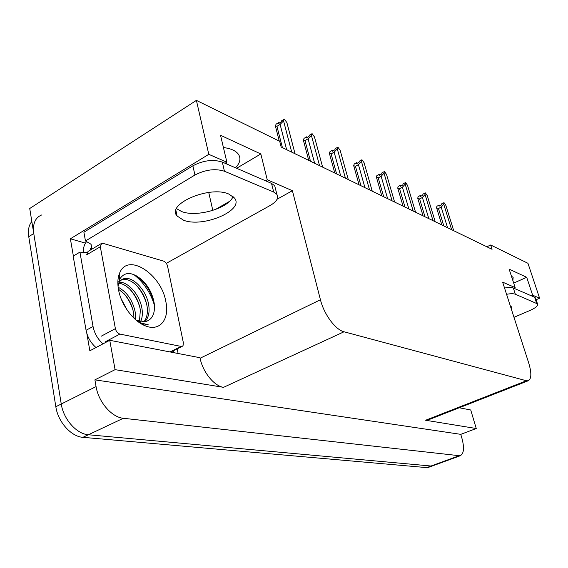 <?xml version="1.0" encoding="UTF-8"?>
<svg xmlns="http://www.w3.org/2000/svg" width="568" height="568" viewBox="0 0 568 568"><rect width="100%" height="100%" fill="white"/><g stroke="black" fill="none" stroke-linecap="round" stroke-linejoin="round"><path stroke-width="0.85" d="M223.955 147.616L223.508 147.9M223.43 147.552C230.835 148.461 235.848 150.719 238.475 154.333C241.102 158.493 240.108 162.988 235.5 167.794M432.901 465.746L431.013 466.016L88.367 434.754C76.673 434.073 63.431 419.241 61.252 404.025L29.735 208.499L196.393 100.38L208.797 154.333L70.375 238.794L85.456 243.139M177.173 348.844L178.125 353.495M265.476 180.766L267.244 179.751L292.392 190.692L320.437 299.755L200.092 358.238L199.986 357.719L109.752 340.296L89.85 350.79L86.847 333.537M73.371 256.04L70.375 238.794M320.437 299.755C324.001 314.367 335.51 329.845 344.038 331.783L526.422 380.752L425.61 420.256L476.254 428.513L470.73 409.982L459.256 407.767M425.61 420.256L428.144 419.951M200.092 358.238C202.811 372.118 214.235 386.155 223.551 387.333L115.077 369.654L94.899 379.857L460.776 434.35L462.011 438.588C464.489 448.081 463.864 453.818 460.123 455.799L123.348 418.275C111.825 417.373 98.491 402.073 96.07 386.588L94.899 379.857M109.752 340.296L115.077 369.654M531.272 295.779L532.635 295.183L539.6 298.214L527.963 263.311L490.667 244.986L486.861 246.782M539.6 298.214L536.121 299.719M476.254 428.513L460.776 434.35M490.667 244.986L492.058 249.302L281.167 147.027L279.697 141.318L196.393 100.38M526.422 380.752L528.19 380.78C531.534 378.97 531.705 373.02 528.702 362.938L502.644 282.14L515.155 287.578L513.756 288.196M292.392 190.692L277.085 199.24M208.797 154.333L226.88 162.192L225.07 163.279M215.116 209.649L229.429 201.434M513.692 283.091L526.706 277.291L509.141 269.147L515.155 287.578M526.706 277.291L532.635 295.183M236.607 168.277L260.819 153.963L220.533 135.269L226.88 162.192M260.819 153.963L267.244 179.751M512.883 280.627L513.138 277.433L511.427 276.147M460.123 455.799L432.596 465.859L431.013 466.016L88.367 434.754C76.673 434.073 63.431 419.241 61.252 404.025L33.768 233.519C32.553 223.835 35.166 217.658 41.62 214.981M428.577 467.329L426.675 467.606L82.914 437.325C71.199 436.671 57.971 421.917 55.827 406.738L28.755 236.679C27.811 230.21 28.84 225.148 31.829 221.484M439.575 205.907L439.256 205.055L439.05 206.177L441.428 204.97L441.627 203.855L444.013 202.648L445.823 205.304L453.725 230.707M441.854 224.949L436.586 207.824L436.884 206.255L439.256 205.055M439.866 205.758L439.355 205.211M439.454 205.162L439.667 205.864M443.807 225.901L438.453 208.527L436.586 207.824M451.645 229.699L443.736 204.217L441.201 207.142L447.563 227.718M438.453 208.527L441.201 207.142M443.736 204.217L444.013 202.648M420.831 196.251L420.519 195.406L420.27 196.542L422.698 195.285L422.94 194.149L425.375 192.893L427.257 195.641L435.23 221.74M423.053 215.84L417.75 198.246L418.098 196.656L420.519 195.406M421.136 196.095L420.625 195.569M420.725 195.513L420.938 196.201M424.999 216.777L419.603 198.928L417.75 198.246M433.015 220.668L425.041 194.49L422.4 197.486L428.819 218.63M419.603 198.928L422.4 197.486M425.041 194.49L425.375 192.893M400.923 185.984L400.603 185.147L400.319 186.304L402.797 184.998L403.081 183.84L405.559 182.534L407.533 185.381L415.563 212.205M403.074 206.149L397.735 188.072L398.14 186.453L400.603 185.147M401.235 185.821L400.724 185.324M400.83 185.267L401.029 185.928M404.998 207.079L399.567 188.732L397.735 188.072M413.206 211.062L405.176 184.153L402.421 187.234L408.882 208.96M399.567 188.732L402.421 187.234M405.176 184.153L405.559 182.534M379.722 175.058L379.41 174.227L379.083 175.405L381.604 174.035L381.93 172.864L384.465 171.493L386.524 174.447L394.604 202.038M381.795 195.825L376.428 177.237L376.889 175.59L379.41 174.227M380.042 174.887L379.53 174.419M379.651 174.355L379.836 174.994M383.691 196.748L378.224 177.876L376.428 177.237M392.097 200.823L384.011 173.141L381.142 176.307L387.639 198.658M378.224 177.876L381.142 176.307M384.011 173.141L384.465 171.493M357.102 163.392L356.796 162.583L356.413 163.769L358.997 162.341L359.374 161.156L361.951 159.722L364.116 162.789L372.239 191.189M359.082 184.813L353.686 165.678L354.226 164.003L356.796 162.583M357.428 163.208L356.931 162.782M357.052 162.711L357.229 163.321M360.943 185.715L355.454 166.289L353.686 165.678M369.555 189.889L361.433 161.39L358.429 164.642L364.954 187.66M355.454 166.289L358.429 164.642M361.433 161.39L361.951 159.722M228.869 194.079C209.713 185.282 165.977 204.146 177.095 216.01L183.613 220.249C203.188 228.038 244.737 210.252 234.499 198.026L228.869 194.079M233.065 196.5C228.783 208.243 196.876 217.572 181.739 211.587L176.534 208.676M273.698 192.055L271.525 183.386L222.308 162.086C213.114 159.125 203.309 160.368 192.879 165.806L83.894 232.191L85.47 240.981L194.938 175.029C205.41 169.612 215.251 168.348 224.445 171.238L273.698 192.055L276.879 194.377C278.909 197.934 276.694 201.626 270.247 205.446L166.31 263.346M85.47 240.981L90.908 244.162L91.661 247.577L90.312 248.379L92.257 248.933M271.525 183.386L274.713 185.75L275.494 188.881M154.439 305.279C150.499 292.506 143.597 282.246 133.736 274.5C143.59 282.239 150.484 292.492 154.425 305.25M173.922 350.47L173.361 352.579M86.805 252.661L79.925 252.121L73.18 256.154L86.066 330.285C87.451 337.186 90.759 342.937 95.999 347.545M103.014 343.846C97.774 339.202 94.451 333.423 93.053 326.501L79.925 252.121M86.066 252.831L86.989 252.284M90.312 248.379L90.596 249.92M91.086 244.41L91.661 247.577M83.723 252.966L83.624 252.369C83.077 248.259 84.114 244.602 86.734 241.4M511.463 309.475L511.583 306.933L510.327 305.96M506.571 294.309C510.582 293.549 513.507 293.521 515.339 294.231L537.505 303.88C538.23 305.683 535.759 307.863 530.107 310.419L513.99 317.313M504.554 288.047C508.559 287.294 511.477 287.28 513.309 288.004L534.623 297.227L535.73 298.534M118.542 289.794C117.32 283.013 117.739 277.312 119.791 272.683C128.112 252.284 161.369 274.301 165.828 301.558C169.825 319.365 159.722 332.095 145.039 325.72C133.317 321.183 121.162 304.839 118.542 289.794M136.263 320.26L145.039 321.751C151.805 320.032 154.936 314.466 154.418 305.051L154.219 303.355C152.728 294.458 148.823 286.812 142.511 280.407C132.394 271.646 124.768 271.255 119.642 279.243L118.052 286.464M143.825 321.921C146.729 318.307 147.865 313.5 147.233 307.515L147.105 306.521C145.699 298.306 142.17 291.277 136.512 285.441C131.35 280.521 126.494 278.611 121.95 279.704L118.726 281.7M144.804 321.793C148.411 317.966 149.739 312.577 148.795 305.619C146.942 290.567 132.571 275.565 123.647 278.753C121.027 279.548 119.195 281.593 118.151 284.895M139.416 321.467L140.374 310.128C139.061 302.204 135.674 295.346 130.214 289.552C126.515 285.832 122.709 283.709 118.79 283.176M140.594 321.744C142.256 318.087 142.738 313.919 142.057 309.233C140.317 295.708 128.489 281.778 119.323 282.182M133.984 318.208L133.672 313.458C132.387 305.904 129.163 299.308 124.001 293.67L118.428 289.155M135.489 319.592L135.369 312.812C132.891 300.593 127.147 292.058 118.137 287.209M127.31 310.305L121.176 298.839M137.548 321.282L138.684 321.602M183.35 342.696L183.052 345.607L182.321 346.295L181.085 346.423L119.905 334.083C117.64 333.352 116.135 331.542 115.389 328.652L100.316 246.739L101.629 243.36L103.106 243.381L163.57 261.117C165.522 261.926 166.85 263.609 167.56 266.172L183.35 342.696M100.316 246.739L86.67 254.833L88.019 251.454L100.955 243.764M138.052 321.68L141.531 323.44L148.333 324.861L140.537 322.801L137.492 321.247M132.947 309.95C130.952 303.695 127.906 298.2 123.803 293.464M139.834 307.274C137.761 300.344 134.431 294.316 129.845 289.19M146.75 304.505C144.613 296.943 141.027 290.418 135.986 284.937M154.439 305.328C151.706 292.016 145.472 282.04 135.752 275.416M140.679 323.469L142.554 324.108M332.919 150.918L332.621 150.129L332.181 151.337L334.815 149.838L335.248 148.631L337.882 147.133L340.154 150.321L348.305 179.587M334.786 173.027L329.383 153.317L330.001 151.613L332.621 150.129M333.253 150.726L332.763 150.343M332.898 150.264L333.054 150.839M336.597 173.907L331.101 153.892L329.383 153.317M345.429 178.189L337.278 148.83L334.133 152.174L340.679 175.888M331.101 153.892L334.133 152.174M337.278 148.83L337.882 147.133M307.011 137.541L306.72 136.781L306.216 138.01L308.9 136.441L309.397 135.212L312.088 133.636L314.48 136.959L322.638 167.134M308.736 160.396L303.333 140.069L304.043 138.343L306.72 136.781M307.345 137.349L306.869 137.016M307.011 136.931L307.153 137.456M310.497 161.248L304.995 140.608L303.333 140.069M319.55 165.636L311.392 135.354L308.09 138.798L314.636 163.257M304.995 140.608L308.09 138.798M311.392 135.354L312.088 133.636M279.172 123.171L278.888 122.447L278.313 123.689L281.053 122.035L281.629 120.792L284.369 119.138L286.89 122.61L295.033 153.75M282.424 147.637L276.935 126.33L275.345 125.84L276.162 124.094L278.888 122.447M279.513 122.965L279.051 122.702M279.207 122.61L279.328 123.078M279.271 141.105L275.388 126.004M291.711 152.139L283.567 120.885L280.095 124.427L286.634 149.675M276.935 126.33L280.095 124.427M283.567 120.885L284.369 119.138M208.733 192.431L212.815 210.423M226.71 163.996L226.362 162.505M96.07 386.588L55.827 406.738M123.348 418.275L82.914 437.325M458.596 455.926L426.675 467.606M344.038 331.783L223.551 387.333M28.755 236.679L33.768 233.519M93.053 326.501L86.066 330.285M222.308 162.086L224.445 171.238M192.879 165.806L194.938 175.029M513.309 288.004L515.339 294.231M536.611 303.227L534.623 297.227M181.085 346.423L170.045 351.94M115.389 328.652L101.203 336.206M119.905 334.083L105.712 341.567M528.19 380.78L427.647 420.142M428.265 467.443L432.596 465.859M175.917 210.472L177.095 216.01M274.713 185.75L276.879 194.377M535.517 297.895L537.505 303.88M119.642 279.243L119.791 272.683M123.647 278.753L121.95 279.704M182.094 346.388L170.712 352.068M137.428 320.785L140.537 322.801M141.531 323.44L145.039 325.72"/></g></svg>
